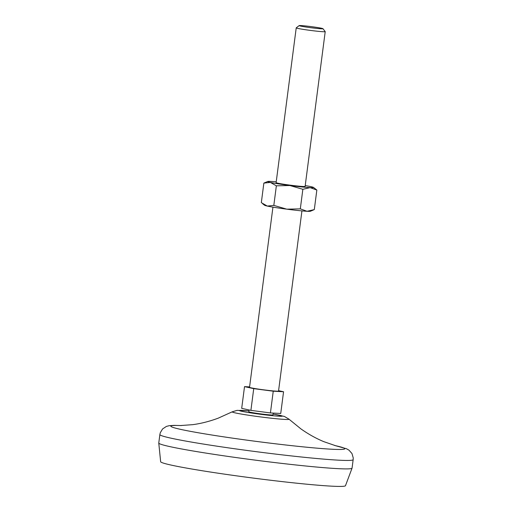 <?xml version="1.0" encoding="UTF-8"?>
<svg xmlns="http://www.w3.org/2000/svg" width="512" height="512" viewBox="0 0 512 512"><rect width="100%" height="100%" fill="white"/><g stroke="black" fill="none" stroke-linecap="round" stroke-linejoin="round"><path stroke-width="0.77" d="M263.859 183.104L270.374 182.419A23.149 1.082 -172.6 0 1 267.75 181.472L263.859 183.104L261.325 202.662L267.302 206.074A23.149 1.082 -172.6 0 1 264.659 205.299L262.682 203.795M305.222 185.581A23.149 1.082 -172.6 0 1 310.861 186.637A23.149 1.082 -172.6 0 1 313.504 187.411L316.845 190.048L314.304 209.606L307.04 211.283L300.314 208.864L286.803 209.171L273.824 205.389L276.358 185.83L289.875 185.523L302.854 189.306L300.314 208.864M313.389 210.01L310.413 211.238A23.149 1.082 -172.6 0 1 307.04 211.283A23.149 1.082 -172.6 0 1 286.803 209.171A23.149 1.082 -172.6 0 1 267.302 206.074L273.824 205.389M302.854 189.306L310.112 187.629L316.845 190.048M249.594 386.906L244.518 386.63L241.696 408.352L250.906 410.368L270.426 412.928L280.736 413.472L283.558 391.75L278.586 390.669M273.222 413.075L272.986 414.899A12.179 0.57 -172.6 0 1 260.832 413.894A12.179 0.57 -172.6 0 1 248.819 411.757L249.056 409.958M244.518 386.63L253.728 388.646L273.248 391.206L283.558 391.75M301.933 210.893L278.534 391.072A14.618 0.685 -172.6 0 1 263.949 389.869A14.618 0.685 -172.6 0 1 249.542 387.309L272.941 207.13M322.95 28.691L325.203 31.61A14.618 0.685 -172.6 0 1 325.216 31.642A14.618 0.685 -172.6 0 1 310.63 30.438A14.618 0.685 -172.6 0 1 296.224 27.878A14.618 0.685 -172.6 0 1 296.243 27.846L299.168 25.6A12 0.563 -172.6 0 1 305.44 25.946A12 0.563 -172.6 0 1 322.95 28.691A12 0.563 -172.6 0 1 310.982 27.725A12 0.563 -172.6 0 1 299.168 25.6M353.158 459.667L352.064 468.115A97.459 4.55 -172.6 0 1 352.051 468.166L345.472 485.715A93.19 4.352 -172.6 0 1 252.506 477.984A93.19 4.352 -172.6 0 1 160.646 461.709L158.771 443.059A97.459 4.55 -172.6 0 1 158.771 443.008L159.872 434.566A97.459 4.55 -172.6 0 0 255.93 451.629A97.459 4.55 -172.6 0 0 353.158 459.667L353.229 457.875L351.974 453.53L348.966 450.15L346.458 448.73L334.438 445.402M352.051 468.166A97.459 4.55 -172.6 0 1 254.829 460.077A97.459 4.55 -172.6 0 1 158.771 443.059M335.322 445.638A87.712 4.096 -172.6 0 1 257.242 441.523A87.712 4.096 -172.6 0 1 180.698 425.562M250.906 410.368L253.728 388.646M270.426 412.928L273.248 391.206M313.504 187.411A23.149 1.082 -172.6 0 1 310.112 187.629A23.149 1.082 -172.6 0 1 289.875 185.523A23.149 1.082 -172.6 0 1 270.374 182.419L276.358 185.83M325.216 31.642L305.114 186.413A14.618 0.685 -172.6 0 1 290.528 185.203A14.618 0.685 -172.6 0 1 276.122 182.643L296.224 27.878M267.75 181.472A23.149 1.082 -172.6 0 1 271.123 181.427A23.149 1.082 -172.6 0 1 276.23 181.818M273.088 414.074A21.581 1.005 -172.6 0 1 276.851 416.07A21.581 1.005 -172.6 0 1 244.781 411.904A21.581 1.005 -172.6 0 1 248.928 410.931M335.558 445.702L323.891 441.683C316.179 438.515 308.525 434.253 300.928 428.902L288.979 419.168A28.653 1.338 -172.6 0 1 260.435 416.902A28.653 1.338 -172.6 0 1 232.269 411.802L218.227 418.163C209.51 421.395 201.024 423.558 192.762 424.653L180.454 425.555M181.613 425.555L173.907 425.37L169.248 425.683L166.406 426.413L162.56 428.954L160.275 432.768L159.872 434.566M248.934 410.912L237.114 410.355L232.269 411.802M288.979 419.168L284.41 416.442L273.094 414.054"/></g></svg>
